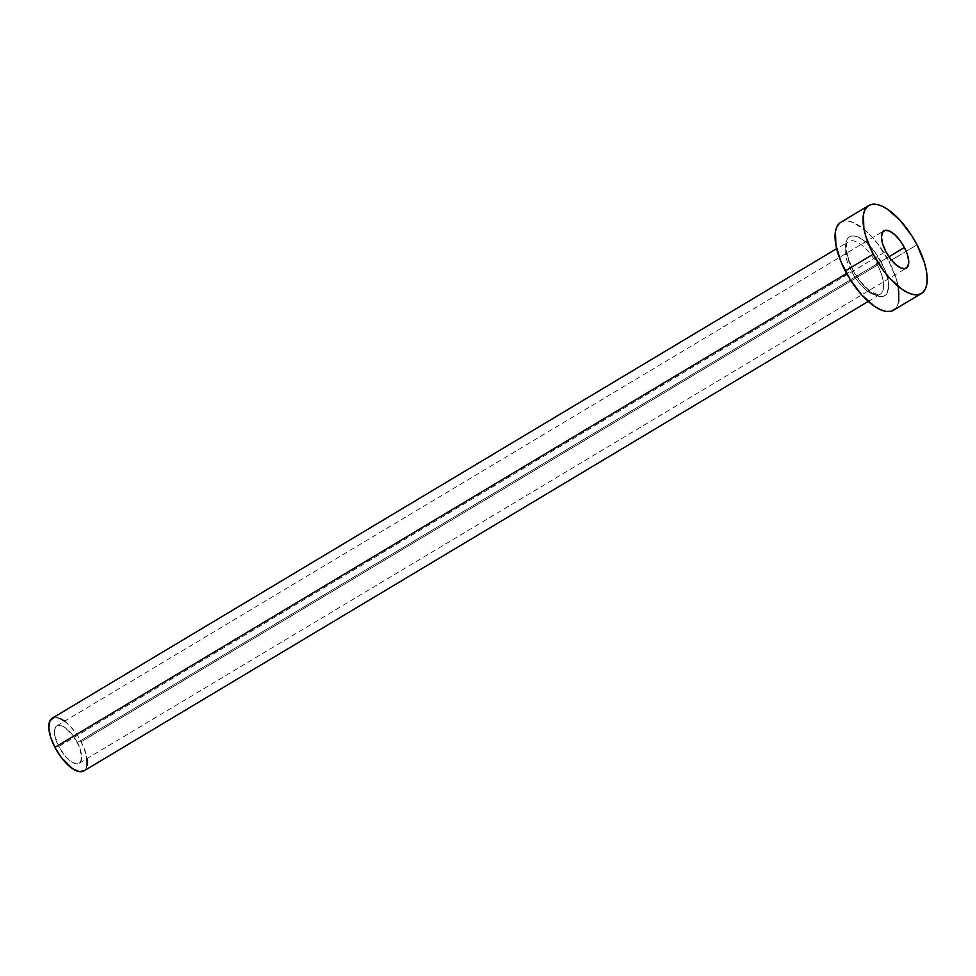 <?xml version="1.0" encoding="UTF-8"?>
<svg xmlns="http://www.w3.org/2000/svg" width="976" height="976" viewBox="0 0 976 976"><rect width="100%" height="100%" fill="white"/><g stroke="black" fill="none" stroke-linecap="round" stroke-linejoin="round"><path stroke-width="0.73" stroke-dasharray="4.88 3.66" d="M77.36 742.565A21.789 9.101 59.1 0 0 56.864 725.863A21.789 9.101 59.1 0 0 58.743 746.555L885.805 251.491L58.743 746.555L65.856 756.864L71.175 761.597L76.018 763.744L79.654 762.964L81.52 759.377L81.691 756.693L79.129 746.335L72.834 735.379L64.928 727.51L62.403 726.083L58.072 725.388L56.449 726.144L54.583 729.731L54.766 735.562L58.743 746.555A21.789 9.101 59.1 0 0 79.239 763.244A21.789 9.101 59.1 0 0 77.36 742.565L888.953 256.761L77.36 742.565M881.816 263.093A34.343 14.347 59.1 0 0 851.426 236.033A34.343 14.347 59.1 0 0 852.475 269.388L859.612 280.71L863.687 285.639L872.068 293.105L879.705 296.484L882.877 296.448L885.439 295.252L887.294 292.946L888.648 285.382L888.087 280.405L884.61 269.047L874.691 251.771L866.407 242.658L862.223 239.376L854.586 235.997L851.426 236.033L848.864 237.229L846.997 239.535L845.655 247.099L846.204 252.076L852.475 269.388A34.343 14.347 59.1 0 0 882.877 296.448A34.343 14.347 59.1 0 0 881.816 263.093M851.206 270.73A30.756 12.847 -120.9 0 1 848.9 241.34A30.756 12.847 -120.9 0 1 877.497 265.094A30.756 12.847 -120.9 0 1 880.145 294.301A30.756 12.847 -120.9 0 1 851.206 270.73L846.607 273.487L851.206 270.73A30.756 12.847 -120.9 0 1 848.559 241.523A30.756 12.847 -120.9 0 1 877.497 265.094L81.191 741.736L877.497 265.094A30.756 12.847 -120.9 0 1 879.803 294.484A30.756 12.847 -120.9 0 1 851.206 270.73M87.059 765.489L86.095 768.478L83.887 770.918A30.756 12.847 59.1 0 0 81.191 741.736A30.756 12.847 59.1 0 0 52.253 718.165M893.467 310.222A51.252 21.423 59.1 0 0 889.051 261.544L917.013 244.805L889.051 261.544A51.252 21.423 59.1 0 0 840.824 222.26M839.848 222.931L843.679 221.149L848.4 221.101L853.841 222.784L866.041 231.044L872.312 237.29L878.4 244.647L889.051 261.544L896.371 279.16L898.396 287.383M898.835 301.12L897.212 306.098L893.54 310.173M53.973 717.506L60.073 718.482M64.648 721.203L71.15 727.181L78.19 736.514L83.692 747.067L87.023 758.584M56.864 725.863L883.927 230.812M868.237 301.425L880.145 294.301C880.864 295.911 877.729 294.959 870.726 291.421C864.077 286.529 858.111 279.185 852.853 269.4C844.691 255.358 846.375 240.499 847.583 242.512L836.652 248.66M79.239 763.244L906.301 268.193"/><path stroke-width="1.46" d="M904.423 247.501L888.953 256.761L904.423 247.501L899.896 240.328L894.638 234.545L889.465 231.031L885.134 230.336L882.341 232.556L881.474 237.363L882.694 244.012L885.805 251.491A21.789 9.101 -120.9 0 1 883.927 230.812A21.789 9.101 -120.9 0 1 904.423 247.501A21.789 9.101 -120.9 0 1 906.301 268.193A21.789 9.101 -120.9 0 1 885.805 251.491L890.332 258.677L895.59 264.459L900.775 267.973L905.094 268.668L907.9 266.436L908.754 261.641L907.534 254.992L904.423 247.501M836.652 248.66L52.253 718.165A30.756 12.847 59.1 0 0 54.912 747.372L846.607 273.487L54.912 747.372A30.756 12.847 59.1 0 0 83.851 770.942L868.237 301.425M868.786 205.521L840.824 222.26A51.252 21.423 59.1 0 0 845.24 270.938L873.215 254.199L845.24 270.938A51.252 21.423 59.1 0 0 893.467 310.222L921.442 293.483A51.252 21.423 -120.9 0 1 873.215 254.199A51.252 21.423 -120.9 0 1 868.786 205.521A51.252 21.423 -120.9 0 1 917.013 244.805A51.252 21.423 -120.9 0 1 921.442 293.483M894.443 309.551L890.624 311.332L885.891 311.381L880.45 309.697L874.496 306.342L861.979 295.191L850.242 279.636L841.08 262.044L835.895 245.098L835.456 231.361L837.079 226.383L839.848 222.931M898.396 287.383L898.835 301.12M917.013 244.805L924.333 262.422L926.37 270.645L927.2 278.062L926.797 284.382L925.187 289.36L922.405 292.812L918.587 294.593L913.865 294.642L908.424 292.959L902.458 289.604L889.941 278.453L883.866 271.096L873.215 254.199L865.895 236.582L863.858 228.347L863.431 214.622L865.053 209.645L867.823 206.192L871.641 204.411L876.363 204.362L881.816 206.046L887.77 209.401L900.287 220.552L912.023 236.094L917.013 244.805M84.424 770.54L79.3 771.638L72.456 768.612L61.305 757.51L54.912 747.372L50.52 736.807L48.8 727.413L50.008 720.642L53.973 717.506M60.073 718.482L64.648 721.203M87.023 758.584L87.059 765.489"/></g></svg>
